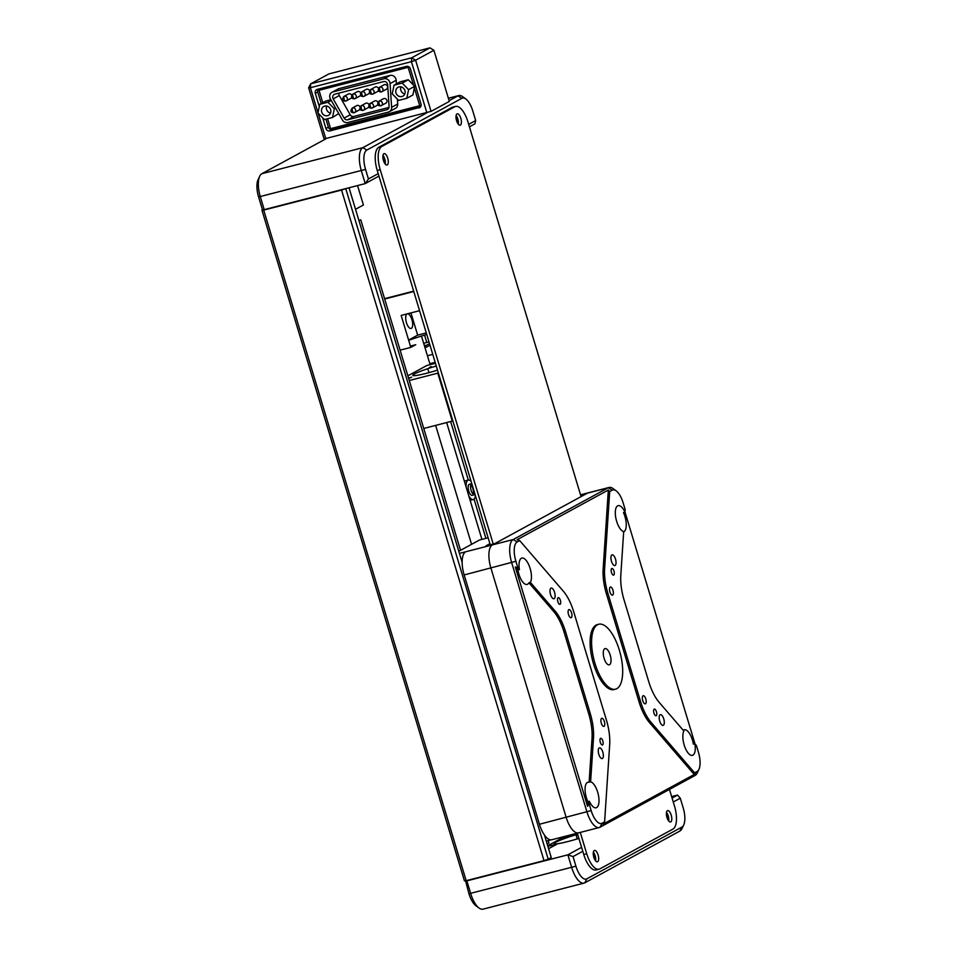 <?xml version="1.0" encoding="UTF-8"?>
<svg xmlns="http://www.w3.org/2000/svg" width="957" height="957" viewBox="0 0 957 957"><rect width="100%" height="100%" fill="white"/><g stroke="black" fill="none" stroke-linecap="round" stroke-linejoin="round"><path stroke-width="1.44" d="M426.164 347.152L426.69 347.02A6.711 2.704 -104.5 0 1 426.427 347.116A6.711 2.704 -104.5 0 1 424.573 346.278M426.69 347.02L429.992 345.214M481.933 539.389L446.656 422.563M547.703 845.785L560.216 838.978L572.095 835.904L576.939 833.272M548.588 848.715L557.464 843.871L547.871 846.347M430.124 364.653L421.487 336.063M407.203 313.872A7.548 3.038 75.5 0 0 406.438 322.641A7.548 3.038 75.5 0 0 411.354 328.347A7.548 3.038 75.5 0 0 411.929 319.662A7.548 3.038 75.5 0 0 407.395 313.824M471.562 544.33L435.65 425.398M547.165 844.014L548.923 843.057L548.182 840.581M358.983 220.732L360.753 219.775L460.544 550.323M462.028 549.521L460.425 549.928M408.663 378.47L411.666 377.178L408.579 378.194M429.215 367.62L431.164 366.555L429.215 367.62M437.516 370.156A23.47 2.165 163.2 0 1 426.762 373.218A23.47 2.165 163.2 0 1 413.34 374.654A23.47 2.165 163.2 0 1 436.272 366.017M452.852 420.913L452.278 421.104L437.804 373.158L409.285 380.515M407.861 375.838L426.834 365.502L435.447 363.289M428.987 372.632L427.791 368.672M452.278 421.104L423.76 428.461M408.603 340.07L417.659 335.141L426.284 332.916M408.675 340.321A36.88 3.409 163.2 0 1 426.75 334.46M410.948 312.903L417.659 335.141M413.771 291.502L384.666 299.015M400.11 350.154L410.816 347.391L415.745 344.711A36.88 3.409 163.2 0 1 410.421 346.087M410.816 347.391L401.162 315.427L419.561 310.69M384.558 298.656L413.663 291.155M582.777 851.275L573.028 856.587L567.872 854.828L466.86 880.871L470.724 893.647A20.121 8.111 75.5 0 0 479.074 908.049L475.928 905.753A16.771 6.759 -104.5 0 1 468.966 893.754L465.533 880.739M576.03 834.755L576.21 835.341A16.771 6.759 -104.5 0 1 577.131 838.954M573.028 856.587L575.923 866.181A16.771 6.759 75.5 0 0 586.844 878.837L681.898 827.075A16.771 6.759 75.5 0 0 683.717 824.922A16.771 6.759 75.5 0 0 683.166 807.768L680.271 798.186L677.556 795.088L672.089 798.066M683.717 824.922L682.078 828.451A20.121 8.111 -104.5 0 1 679.901 831.035L584.835 882.809A20.121 8.111 -104.5 0 1 584.069 883.108A20.121 8.111 -104.5 0 1 571.736 867.604L567.872 854.828L581.593 847.352M680.271 798.186L673.273 801.99M667.962 819.898A4.187 1.687 75.5 0 0 666.359 813.677M594.847 859.721A4.187 1.687 75.5 0 0 593.244 853.5M671.647 796.607L677.556 795.088M479.074 908.049A20.121 8.111 75.5 0 0 483.058 909.15L584.069 883.108M577.645 834.277A23.47 2.165 -16.8 0 0 554.713 842.914A23.47 2.165 -16.8 0 0 568.135 841.478A23.47 2.165 -16.8 0 0 578.901 838.416M465.114 880.966L466.86 880.871M580.755 495.559L587.478 493.118A20.121 8.111 -104.5 0 1 588.244 492.819A20.121 8.111 75.5 0 0 587.478 493.118L492.424 544.892A20.121 8.111 75.5 0 0 490.905 568.051L566.173 817.362A20.121 8.111 75.5 0 0 578.507 832.865A20.121 8.111 -104.5 0 1 566.173 817.362L490.905 568.051A20.121 8.111 -104.5 0 1 492.424 544.892L494.865 543.564L485.953 545.861L489.924 543.708M698.957 769.308L697.318 772.849A20.121 8.111 -104.5 0 1 695.129 775.433L600.075 827.195A20.121 8.111 -104.5 0 1 599.309 827.506L551.77 839.756A20.121 8.111 -104.5 0 1 539.437 824.264L464.169 574.954A20.121 8.111 -104.5 0 1 465.688 551.782L513.227 539.533L608.281 487.759A20.121 8.111 -104.5 0 1 609.047 487.46A20.121 8.111 -104.5 0 1 613.03 488.56L616.176 490.857A16.771 6.759 75.5 0 0 612.217 490.187L609.693 491.563L604.621 568.769A33.531 13.53 75.5 0 0 607.874 593.316L640.544 701.529A33.531 13.53 75.5 0 0 650.939 722.188L694.615 772.837L697.139 771.462A16.771 6.759 75.5 0 0 698.957 769.308A16.771 6.759 75.5 0 0 698.407 752.166L696.409 745.551L694.89 743.78L693.406 744.163A13.41 5.407 -104.5 0 0 684.231 729.76A13.41 5.407 -104.5 0 0 683.717 729.964A13.41 5.407 -104.5 0 0 683.25 730.287M488.13 537.786L479.469 540.023L458.786 551.28M459.42 553.397L465.688 551.782M550.957 839.863L546.28 841.071M578.507 832.865A20.121 8.111 75.5 0 0 579.272 832.566M457.59 123.106A4.187 1.687 75.5 0 0 455.987 116.886M384.463 162.929A4.187 1.687 75.5 0 0 382.86 156.709M262.457 209.739L258.593 196.963A16.771 6.759 -104.5 0 1 258.043 179.808L259.682 176.279A20.121 8.111 75.5 0 0 260.352 196.855L264.204 209.643L262.457 209.739M318.071 113.105L325.847 138.849L261.871 173.695A20.121 8.111 75.5 0 0 259.682 176.279M468.691 124.374L475.689 120.558L472.794 110.976A16.771 6.759 75.5 0 0 465.832 98.978A16.771 6.759 75.5 0 0 461.872 98.308L366.818 150.082A16.771 6.759 75.5 0 0 365.55 169.389L368.445 178.971L365.227 183.6L361.363 170.813A20.121 8.111 -104.5 0 1 362.882 147.653L426.87 112.806L411.426 61.667L415.613 60.231L431.057 111.383L324.1 138.956L308.656 87.805L310.403 87.709L317.999 112.854M449.108 100.688L457.936 95.879A20.121 8.111 -104.5 0 1 458.714 95.58A20.121 8.111 -104.5 0 1 462.686 96.681L465.832 98.978M475.689 120.558L474.899 123.86L469.432 126.838M378.936 176.124L365.227 183.6L264.204 209.643M368.445 178.971L378.194 173.66M598.783 624.239L597.288 624.622A33.531 13.53 75.5 0 0 596.008 625.136A33.531 13.53 75.5 0 0 593.005 662.112A33.531 13.53 75.5 0 0 614.035 689.566L615.518 689.184A33.531 13.53 75.5 0 0 616.798 688.681A33.531 13.53 75.5 0 0 619.801 651.705A33.531 13.53 75.5 0 0 598.783 624.239A33.531 13.53 75.5 0 0 597.503 624.754A33.531 13.53 75.5 0 0 594.488 661.73A33.531 13.53 75.5 0 0 615.518 689.184M609.561 664.708A8.386 3.385 75.5 0 0 610.315 655.461A8.386 3.385 75.5 0 0 605.051 648.595A8.386 3.385 75.5 0 0 604.74 648.726A8.386 3.385 75.5 0 0 603.987 657.973A8.386 3.385 75.5 0 0 609.238 664.828A8.386 3.385 75.5 0 0 609.561 664.708M560.096 604.274A3.433 1.388 75.5 0 0 560.407 600.482A3.433 1.388 75.5 0 0 558.254 597.67A3.433 1.388 75.5 0 0 558.122 597.718A3.433 1.388 75.5 0 0 557.811 601.51A3.433 1.388 75.5 0 0 559.965 604.322A3.433 1.388 75.5 0 0 560.096 604.274M602.551 744.917A3.433 1.388 75.5 0 0 602.862 741.125A3.433 1.388 75.5 0 0 600.709 738.302A3.433 1.388 75.5 0 0 600.577 738.361A3.433 1.388 75.5 0 0 600.266 742.154A3.433 1.388 75.5 0 0 602.432 744.965A3.433 1.388 75.5 0 0 602.551 744.917M571.233 617.66A4.187 1.687 75.5 0 0 571.604 613.03A4.187 1.687 75.5 0 0 568.984 609.597A4.187 1.687 75.5 0 0 568.817 609.669A4.187 1.687 75.5 0 0 568.446 614.286A4.187 1.687 75.5 0 0 571.066 617.72A4.187 1.687 75.5 0 0 571.233 617.66M604.046 726.327A4.187 1.687 75.5 0 0 604.417 721.71A4.187 1.687 75.5 0 0 601.786 718.276A4.187 1.687 75.5 0 0 601.63 718.336A4.187 1.687 75.5 0 0 601.259 722.966A4.187 1.687 75.5 0 0 603.879 726.399A4.187 1.687 75.5 0 0 604.046 726.327M554.151 598.675A5.539 2.237 75.5 0 0 554.641 592.574A5.539 2.237 75.5 0 0 551.172 588.041A5.539 2.237 75.5 0 0 550.969 588.124A5.539 2.237 75.5 0 0 550.466 594.225A5.539 2.237 75.5 0 0 553.936 598.759A5.539 2.237 75.5 0 0 554.151 598.675M602.396 758.494A5.539 2.237 75.5 0 0 602.898 752.393A5.539 2.237 75.5 0 0 599.429 747.86A5.539 2.237 75.5 0 0 599.214 747.943A5.539 2.237 75.5 0 0 598.723 754.044A5.539 2.237 75.5 0 0 602.192 758.578A5.539 2.237 75.5 0 0 602.396 758.494M613.712 575.073A3.433 1.388 75.5 0 0 614.023 571.281A3.433 1.388 75.5 0 0 611.87 568.47A3.433 1.388 75.5 0 0 611.738 568.518A3.433 1.388 75.5 0 0 611.427 572.31A3.433 1.388 75.5 0 0 613.581 575.121A3.433 1.388 75.5 0 0 613.712 575.073M656.179 715.704A3.433 1.388 75.5 0 0 656.49 711.912A3.433 1.388 75.5 0 0 654.337 709.101A3.433 1.388 75.5 0 0 654.205 709.161A3.433 1.388 75.5 0 0 653.894 712.941A3.433 1.388 75.5 0 0 656.047 715.764A3.433 1.388 75.5 0 0 656.179 715.704M612.671 595.087A4.187 1.687 75.5 0 0 613.042 590.469A4.187 1.687 75.5 0 0 610.41 587.036A4.187 1.687 75.5 0 0 610.255 587.096A4.187 1.687 75.5 0 0 609.872 591.725A4.187 1.687 75.5 0 0 612.504 595.158A4.187 1.687 75.5 0 0 612.671 595.087M645.473 703.766A4.187 1.687 75.5 0 0 645.855 699.136A4.187 1.687 75.5 0 0 643.224 695.715A4.187 1.687 75.5 0 0 643.068 695.775A4.187 1.687 75.5 0 0 642.685 700.392A4.187 1.687 75.5 0 0 645.317 703.826A4.187 1.687 75.5 0 0 645.473 703.766M615.076 565.491A5.539 2.237 75.5 0 0 615.578 559.39A5.539 2.237 75.5 0 0 612.109 554.857A5.539 2.237 75.5 0 0 611.894 554.94A5.539 2.237 75.5 0 0 611.403 561.041A5.539 2.237 75.5 0 0 614.873 565.575A5.539 2.237 75.5 0 0 615.076 565.491M663.333 725.298A5.539 2.237 75.5 0 0 663.835 719.197A5.539 2.237 75.5 0 0 660.354 714.676A5.539 2.237 75.5 0 0 660.151 714.759A5.539 2.237 75.5 0 0 659.648 720.86A5.539 2.237 75.5 0 0 663.117 725.382A5.539 2.237 75.5 0 0 663.333 725.298M623.653 531.901A13.41 5.407 -104.5 0 0 623.88 531.793A13.41 5.407 -104.5 0 0 623.474 512.545L624.957 512.162A13.41 5.407 75.5 0 0 618.162 505.643A13.41 5.407 75.5 0 0 617.648 505.846A13.41 5.407 75.5 0 0 616.093 519.256A13.41 5.407 75.5 0 0 623.677 531.602L620.806 575.372A33.531 13.53 -104.5 0 0 624.06 599.919L648.738 681.659A33.531 13.53 -104.5 0 0 659.134 702.318L683.884 731.028A13.41 5.407 75.5 0 0 684.626 746.364A13.41 5.407 75.5 0 0 692.413 755.36A13.41 5.407 75.5 0 0 692.916 755.157A13.41 5.407 75.5 0 0 694.89 743.78M587.849 801.655A13.41 5.407 -104.5 0 1 587.442 782.395A13.41 5.407 -104.5 0 1 587.957 782.204A13.41 5.407 -104.5 0 1 589.129 782.204L590.613 781.821A13.41 5.407 75.5 0 1 598.209 794.178A13.41 5.407 75.5 0 1 596.642 807.588A13.41 5.407 75.5 0 1 596.139 807.792A13.41 5.407 75.5 0 1 589.345 801.272L587.849 801.655L587.55 806.273L515.309 566.999L517.916 570.025L519.412 569.642L517.893 567.884L515.309 566.999M517.916 570.025A13.41 5.407 -104.5 0 0 527.092 584.428A13.41 5.407 -104.5 0 0 527.606 584.225A13.41 5.407 -104.5 0 0 528.922 582.789L530.405 582.406A13.41 5.407 75.5 0 0 529.676 567.07A13.41 5.407 75.5 0 0 521.888 558.075A13.41 5.407 75.5 0 0 521.374 558.278A13.41 5.407 75.5 0 0 519.412 569.642M599.309 827.506A20.121 8.111 -104.5 0 1 586.976 812.003L511.696 562.692A20.121 8.111 -104.5 0 1 513.227 539.533L517.163 541.961A16.771 6.759 75.5 0 0 515.895 561.269L517.893 567.884M589.345 801.272L589.165 803.952L591.163 810.579A16.771 6.759 75.5 0 0 602.085 823.235L604.609 821.86L609.681 744.666A33.531 13.53 75.5 0 0 606.427 720.119L573.745 611.894A33.531 13.53 75.5 0 0 563.362 591.235L519.687 540.585L517.163 541.961M528.922 582.789L553.684 611.499L555.168 611.116A33.531 13.53 -104.5 0 1 565.563 631.776L590.242 713.515A33.531 13.53 -104.5 0 1 593.496 738.062L590.613 781.821M530.405 582.406L555.168 611.116M565.563 631.776L564.08 632.158A33.531 13.53 75.5 0 0 553.684 611.499M564.08 632.158L588.758 713.898L590.242 713.515M593.496 738.062L592.012 738.445L589.129 782.204M592.012 738.445A33.531 13.53 75.5 0 0 588.758 713.898M589.165 803.952L587.55 806.273M624.957 512.162L625.136 509.471L623.139 502.856A16.771 6.759 75.5 0 0 616.176 490.857M624.969 511.899L695.033 743.96M650.939 722.188L649.456 722.571L694.22 774.488L602.994 824.18L604.609 821.86M694.615 772.837L694.22 774.488M649.456 722.571A33.531 13.53 -104.5 0 1 639.061 701.912L640.544 701.529M607.874 593.316L606.391 593.699L639.061 701.912M606.391 593.699A33.531 13.53 -104.5 0 1 603.137 569.152L604.621 568.769M519.687 540.585L517.103 539.7L608.329 490.02L603.137 569.152M608.329 490.02L609.693 491.563M597.647 861.719A5.874 2.369 75.5 0 0 598.173 855.247A5.874 2.369 75.5 0 0 594.5 850.438A5.874 2.369 75.5 0 0 594.273 850.522A5.874 2.369 75.5 0 0 593.747 856.994A5.874 2.369 75.5 0 0 597.419 861.802A5.874 2.369 75.5 0 0 597.647 861.719M595.589 860.833A5.874 2.369 75.5 0 0 593.364 852.173M387.274 164.915A5.874 2.369 75.5 0 0 387.8 158.443A5.874 2.369 75.5 0 0 384.116 153.646A5.874 2.369 75.5 0 0 383.901 153.73A5.874 2.369 75.5 0 0 383.374 160.202A5.874 2.369 75.5 0 0 387.047 165.011A5.874 2.369 75.5 0 0 387.274 164.915M385.216 164.042A5.874 2.369 75.5 0 0 382.979 155.381M460.389 125.092A5.874 2.369 75.5 0 0 460.915 118.62A5.874 2.369 75.5 0 0 457.243 113.823A5.874 2.369 75.5 0 0 457.015 113.907A5.874 2.369 75.5 0 0 456.489 120.379A5.874 2.369 75.5 0 0 460.173 125.188A5.874 2.369 75.5 0 0 460.389 125.092M458.331 124.207A5.874 2.369 75.5 0 0 456.106 115.558M670.773 821.896A5.874 2.369 75.5 0 0 671.3 815.424A5.874 2.369 75.5 0 0 667.615 810.615A5.874 2.369 75.5 0 0 667.388 810.699A5.874 2.369 75.5 0 0 666.862 817.17A5.874 2.369 75.5 0 0 670.546 821.979A5.874 2.369 75.5 0 0 670.773 821.896M668.716 821.01A5.874 2.369 75.5 0 0 666.479 812.349M669.469 789.405L674.458 805.926A20.121 8.111 75.5 0 1 672.938 829.085L599.824 868.908A20.121 8.111 75.5 0 1 599.046 869.207L596.079 869.973A20.121 8.111 -104.5 0 1 583.746 854.481L586.713 853.716A20.121 8.111 75.5 0 0 599.046 869.207M381.723 146.541A20.121 8.111 75.5 0 0 380.204 169.7L377.237 170.466A20.121 8.111 -104.5 0 1 378.757 147.306L381.723 146.541L454.85 106.717A20.121 8.111 75.5 0 1 455.616 106.406A20.121 8.111 75.5 0 1 467.949 121.91L581.078 496.611M380.204 169.7L493.214 543.995M580.289 832.411L586.713 853.716M377.237 170.466L490.235 544.76M577.31 833.176L583.746 854.481M454.85 106.717L451.871 107.483L378.757 147.306M451.871 107.483A20.121 8.111 -104.5 0 1 452.637 107.172L455.616 106.406M466.226 487.376A10.06 4.055 -104.5 0 1 467.889 480.211A10.06 4.055 -104.5 0 1 468.272 480.067A10.06 4.055 -104.5 0 1 471.095 481.371M475.39 495.559A10.06 4.055 -104.5 0 1 473.679 499.398A10.06 4.055 -104.5 0 1 473.296 499.542A10.06 4.055 -104.5 0 1 468.774 495.81M472.423 495.236A5.706 2.297 -104.5 0 1 472.208 495.319A5.706 2.297 -104.5 0 1 468.631 490.654A5.706 2.297 -104.5 0 1 469.145 484.374A5.706 2.297 -104.5 0 1 469.361 484.29A5.706 2.297 -104.5 0 1 469.588 484.254M470.772 484.828A5.706 2.297 -104.5 0 1 473.177 494.171M475.043 494.446A5.706 2.297 -104.5 0 1 474.804 494.625A5.706 2.297 -104.5 0 1 474.588 494.709A5.706 2.297 -104.5 0 1 471.011 490.044A5.706 2.297 -104.5 0 1 471.514 483.763A5.706 2.297 -104.5 0 1 471.741 483.668A5.706 2.297 -104.5 0 1 471.789 483.656M424.549 335.117L426.762 342.474M450.639 421.535L468.308 480.055M474.062 499.123L485.905 538.36M423.664 343.276L428.987 341.9M424.095 344.676A6.711 2.704 75.5 0 0 425.949 345.525A6.711 2.704 75.5 0 0 426.2 345.417L425.674 345.561M429.514 343.623L426.2 345.417M352.643 107.926A2.512 2.285 -118.6 0 0 352.164 108.117C350.083 111.108 350.693 112.663 353.994 112.759L354.568 112.531A2.512 2.285 -118.6 0 0 352.643 107.926A2.512 1.017 75.5 0 0 352.451 110.821A2.512 1.017 75.5 0 0 353.994 112.759A2.512 1.017 75.5 0 0 354.09 112.723A2.512 2.285 -118.6 0 0 354.568 112.531L359.138 110.043A2.512 2.285 -118.6 0 0 360.011 109.134M360.023 106.909A2.512 2.285 -118.6 0 0 356.734 105.629L352.164 108.117M344.329 96.286A2.512 2.285 -118.6 0 0 343.838 96.478C341.769 99.468 342.379 101.023 345.668 101.119L346.255 100.892A2.512 2.285 -118.6 0 0 344.329 96.286A2.512 1.017 75.5 0 0 344.137 99.181A2.512 1.017 75.5 0 0 345.668 101.119A2.512 1.017 75.5 0 0 345.776 101.083A2.512 2.285 -118.6 0 0 346.255 100.892L350.824 98.404A2.512 2.285 -118.6 0 0 351.697 97.494M351.709 95.269A2.512 2.285 -118.6 0 0 348.408 93.989L343.838 96.478M353.241 93.989A2.512 2.285 -118.6 0 0 352.762 94.181C350.681 97.171 351.291 98.727 354.592 98.822L355.167 98.595A2.512 2.285 -118.6 0 0 353.241 93.989A2.512 1.017 75.5 0 0 353.049 96.884A2.512 1.017 75.5 0 0 354.592 98.822A2.512 1.017 75.5 0 0 354.688 98.786A2.512 2.285 -118.6 0 0 355.167 98.595L359.736 96.107A2.512 2.285 -118.6 0 0 360.61 95.198M360.622 92.973A2.512 2.285 -118.6 0 0 357.332 91.693L352.762 94.181M362.153 91.693A2.512 2.285 -118.6 0 0 361.674 91.884C359.593 94.875 360.203 96.43 363.504 96.525L364.079 96.298A2.512 2.285 -118.6 0 0 362.153 91.693A2.512 1.017 75.5 0 0 361.961 94.587A2.512 1.017 75.5 0 0 363.504 96.525A2.512 1.017 75.5 0 0 363.6 96.49A2.512 2.285 -118.6 0 0 364.079 96.298L368.648 93.81A2.512 2.285 -118.6 0 0 369.522 92.901M369.534 90.676A2.512 2.285 -118.6 0 0 366.244 89.396L361.674 91.884M371.065 89.396A2.512 2.285 -118.6 0 0 370.586 89.587C368.505 92.578 369.115 94.133 372.417 94.229L372.991 94.001A2.512 2.285 -118.6 0 0 371.065 89.396A2.512 1.017 75.5 0 0 370.873 92.291A2.512 1.017 75.5 0 0 372.417 94.229A2.512 1.017 75.5 0 0 372.512 94.193A2.512 2.285 -118.6 0 0 372.991 94.001L377.56 91.513A2.512 2.285 -118.6 0 0 378.446 90.604M378.446 88.379A2.512 2.285 -118.6 0 0 375.156 87.099L370.586 89.587M379.498 87.29C377.417 90.281 378.027 91.824 381.329 91.932L386.472 89.216A2.512 2.285 -118.6 0 0 384.547 84.611A2.512 2.285 -118.6 0 0 384.068 84.802L379.498 87.29A2.512 2.285 -118.6 0 1 379.977 87.099A2.512 1.017 75.5 0 0 379.785 89.994A2.512 1.017 75.5 0 0 381.329 91.932A2.512 1.017 75.5 0 0 381.424 91.896A2.512 2.285 -118.6 0 0 382.836 88.654A2.512 2.285 -118.6 0 0 379.977 87.099M361.555 105.629A2.512 2.285 -118.6 0 0 361.076 105.82C358.995 108.811 359.605 110.354 362.906 110.462L363.481 110.234A2.512 2.285 -118.6 0 0 361.555 105.629A2.512 1.017 75.5 0 0 361.363 108.524A2.512 1.017 75.5 0 0 362.906 110.462A2.512 1.017 75.5 0 0 363.002 110.426A2.512 2.285 -118.6 0 0 363.481 110.234L368.05 107.746A2.512 2.285 -118.6 0 0 368.935 106.837M368.935 104.6A2.512 2.285 -118.6 0 0 365.646 103.332L361.076 105.82M370.467 103.332A2.512 2.285 -118.6 0 0 369.988 103.523C367.907 106.514 368.517 108.057 371.818 108.165L372.393 107.938A2.512 2.285 -118.6 0 0 370.467 103.332A2.512 1.017 75.5 0 0 370.275 106.227A2.512 1.017 75.5 0 0 371.818 108.165A2.512 1.017 75.5 0 0 371.914 108.129A2.512 2.285 -118.6 0 0 372.393 107.938L376.962 105.449A2.512 2.285 -118.6 0 0 377.848 104.54M377.848 102.303A2.512 2.285 -118.6 0 0 374.558 101.035L369.988 103.523M378.9 101.227C376.831 104.217 377.441 105.76 380.73 105.868L385.874 103.153A2.512 2.285 -118.6 0 0 383.948 98.547A2.512 2.285 -118.6 0 0 383.47 98.738L378.9 101.227A2.512 2.285 -118.6 0 1 379.379 101.035A2.512 1.017 75.5 0 0 379.187 103.93A2.512 1.017 75.5 0 0 380.73 105.868A2.512 1.017 75.5 0 0 380.826 105.832A2.512 2.285 -118.6 0 0 382.238 102.59A2.512 2.285 -118.6 0 0 379.379 101.035M398.973 86.943A5.024 4.582 -118.6 0 0 396.15 93.415A5.024 4.582 -118.6 0 0 402.825 96.155A5.024 4.582 -118.6 0 0 398.973 86.943M400.947 86.896A5.024 4.582 -118.6 0 0 404.763 93.93M324.698 106.095A5.024 4.582 -118.6 0 0 321.875 112.567A5.024 4.582 -118.6 0 0 328.55 115.307A5.024 4.582 -118.6 0 0 324.698 106.095M326.66 106.048A5.024 4.582 -118.6 0 0 330.488 113.07M327.928 102.22L319.758 104.325L317.975 112.998L324.351 119.553L332.522 117.448L334.316 108.787L327.928 102.22L331.254 100.413M330.859 99.719L325.847 101.011L319.758 104.325M335.608 108.069L334.316 108.787M338.73 113.572L332.522 117.448M394.033 85.185L392.25 93.846L398.626 100.401L406.797 98.296L412.898 94.982L414.68 86.309L408.591 89.635L402.203 83.08L394.033 85.185L400.122 81.859L408.292 79.754L402.203 83.08M406.797 98.296L408.591 89.635M414.68 86.309L408.292 79.754M383.948 78.761L332.964 91.908A5.024 4.582 -118.6 0 0 330.44 98.978L342.391 120.008A5.024 4.582 -118.6 0 0 347.822 122.532L388.398 112.065A5.024 4.582 -118.6 0 0 391.616 107.316L390.061 83.606A5.024 4.582 -118.6 0 0 383.948 78.761L390.037 75.447L339.065 88.582A5.024 4.582 -118.6 0 0 338.096 88.965L332.007 92.279M396.389 83.893L396.162 80.28A5.024 4.582 -118.6 0 0 390.037 75.447M389.355 111.694L395.444 108.368A5.024 4.582 -118.6 0 0 397.717 104.002L397.394 99.133M413.52 85.125L408.149 67.325L319.016 90.305L322.76 102.698M327.593 118.716L330.596 128.657L419.728 105.689L414.357 87.888M333.192 98.882A3.349 3.05 -118.6 0 1 334.878 94.169L383.578 81.608A3.349 3.05 -118.6 0 1 387.657 84.838L389.08 106.526A3.349 3.05 61.4 0 1 386.927 109.684L347.738 119.792A3.349 3.05 61.4 0 1 344.125 118.118L333.192 98.882L339.292 95.556L350.214 114.792L344.125 118.118M347.738 119.792L353.839 116.467L389.02 107.399M353.839 116.467A3.349 3.05 61.4 0 1 350.214 114.792M338.874 93.14A3.349 3.05 -118.6 0 0 339.292 95.556M346.111 126.037L345.716 124.769M334.137 86.405L333.754 85.137M431.057 111.383L449.335 101.418L433.892 50.278L429.956 47.85L328.945 73.892L310.666 83.845L411.677 57.803L429.956 47.85M329.471 86.238L329.854 87.518M341.434 125.869L341.816 127.137M332.294 129.602L329.866 130.93A3.349 3.05 61.4 0 1 325.93 128.489L328.359 127.161A3.349 3.05 -118.6 0 0 332.294 129.602L420.59 106.837M329.866 130.93L420.195 107.292M318.155 89.157A3.349 3.05 -118.6 0 0 317.748 92.004L315.308 93.331A3.349 3.05 61.4 0 1 317.317 89.372L406.45 66.392A3.349 3.05 61.4 0 1 410.386 68.82L420.996 103.99A3.349 3.05 61.4 0 1 418.999 107.95M317.748 92.004L321.229 103.535M325.942 119.147L328.359 127.161M315.308 93.331L319.303 106.55M322.712 117.878L325.93 128.489M433.892 50.278L415.613 60.231L411.677 57.803L411.426 61.667L310.403 87.709L310.666 83.845L308.656 87.805M357.559 185.574L363.421 204.989L355.526 209.284M466.167 880.703L464.42 880.799L261.955 210.217L263.713 210.109L466.167 880.703L544.007 860.63L341.553 190.048L345.68 188.637M345.74 188.625L548.205 859.207L544.007 860.63M341.553 190.048L263.713 210.109M261.955 210.217L262.864 209.715M544.485 835.126L551.244 857.544L548.205 859.207M462.147 562.429L349.03 187.775M429.837 363.696L435.16 362.32M679.901 831.035L681.898 827.075M584.835 882.809L586.844 878.837M575.923 866.181L468.966 893.754M577.801 834.803L576.21 835.341M515.895 561.269L464.169 574.954M539.437 824.264L591.163 810.579M612.217 490.187L608.281 487.759L580.564 494.913M365.55 169.389L258.593 196.963M261.871 173.695L362.882 147.653L366.818 150.082M448.402 98.344L457.936 95.879L461.872 98.308M600.075 827.195L602.085 823.235M695.129 775.433L697.139 771.462M339.065 88.582L332.964 91.908M396.162 80.28L390.061 83.606M397.717 104.002L391.616 107.316M388.123 109.038L386.927 109.684M427.432 355.741L432.755 354.365M426.427 347.116L424.944 347.499M609.047 487.46L580.528 494.805M458.714 95.58L448.378 98.236M468.272 480.067L464.324 481.084M471.741 483.668L469.361 484.29M424.465 345.908L425.949 345.525M474.588 494.709L472.208 495.319M473.296 499.542L470.15 500.355M398.04 111.275L398.423 112.555M372.034 117.974L372.429 119.254"/></g></svg>
